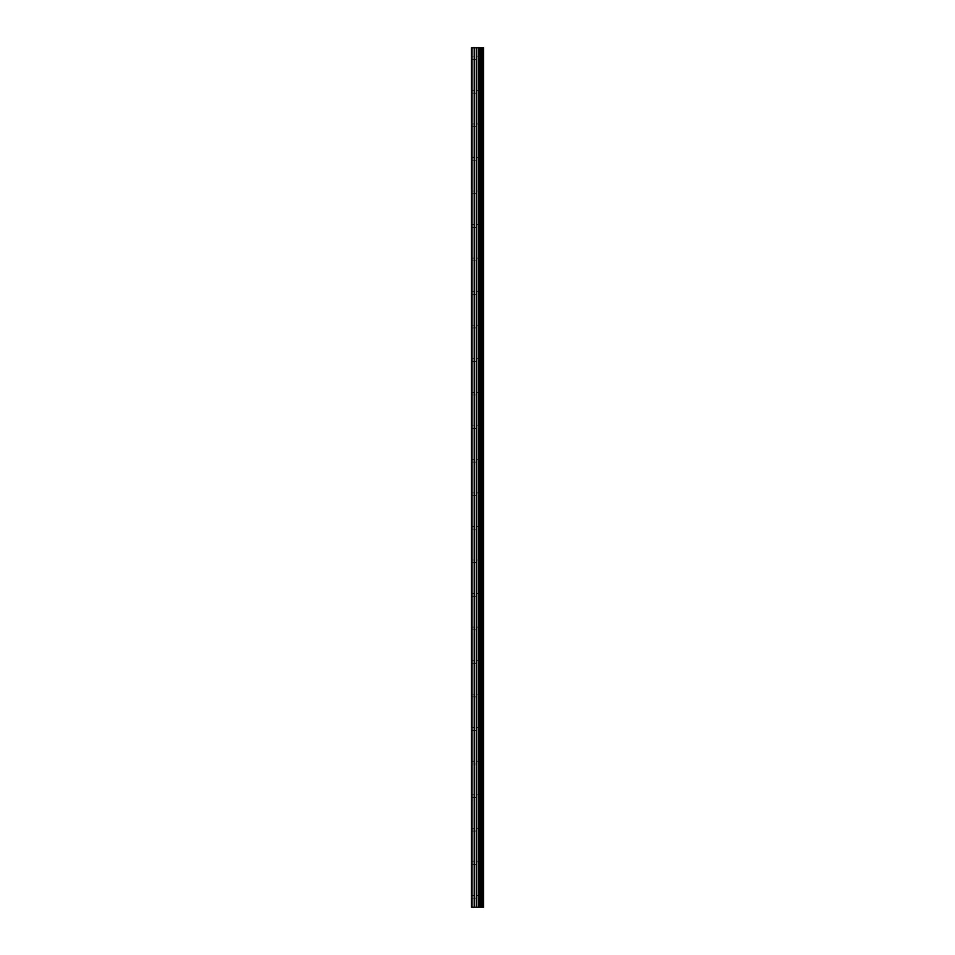 <?xml version="1.0" encoding="UTF-8"?>
<svg xmlns="http://www.w3.org/2000/svg" width="955" height="955" viewBox="0 0 955 955"><rect width="100%" height="100%" fill="white"/><g stroke="black" fill="none" stroke-linecap="round" stroke-linejoin="round"><path stroke-width="0.72" stroke-dasharray="4.78 3.58" d="M479.267 896.769L479.267 895.408L479.267 896.769M471.424 896.769L471.424 895.408L471.424 896.769M479.267 863.225L479.267 861.864L479.267 863.225M471.424 863.225L471.424 861.864L471.424 863.225M479.267 829.68L479.267 831.053L479.267 829.68M471.424 829.68L471.424 831.053L471.424 829.68M479.267 796.148L479.267 797.509L479.267 796.148M471.424 796.148L471.424 797.509L471.424 796.148M479.267 762.603L479.267 761.242L479.267 762.603M471.424 762.603L471.424 761.242L471.424 762.603M479.267 729.059L479.267 727.698L479.267 729.059M471.424 729.059L471.424 727.698L471.424 729.059M479.267 695.515L479.267 696.887L479.267 695.515M471.424 695.515L471.424 696.887L471.424 695.515M479.267 661.982L479.267 660.621L479.267 661.982M471.424 661.982L471.424 660.621L471.424 661.982M479.267 628.438L479.267 627.077L479.267 628.438M471.424 628.438L471.424 627.077L471.424 628.438M479.267 594.893L479.267 596.254L479.267 594.893M471.424 594.893L471.424 596.254L471.424 594.893M479.267 561.349L479.267 562.722L479.267 561.349M471.424 561.349L471.424 562.722L471.424 561.349M479.267 527.817L479.267 526.444L479.267 527.817M471.424 527.817L471.424 526.444L471.424 527.817M479.267 494.272L479.267 492.911L479.267 494.272M471.424 494.272L471.424 492.911L471.424 494.272M479.267 460.728L479.267 459.367L479.267 460.728M471.424 460.728L471.424 459.367L471.424 460.728M479.267 427.183L479.267 428.556L479.267 427.183M471.424 427.183L471.424 428.556L471.424 427.183M479.267 393.651L479.267 392.278L479.267 393.651M471.424 393.651L471.424 392.278L471.424 393.651M479.267 360.107L479.267 358.746L479.267 360.107M471.424 360.107L471.424 358.746L471.424 360.107M479.267 326.562L479.267 325.201L479.267 326.562M471.424 326.562L471.424 325.201L471.424 326.562M479.267 293.018L479.267 291.657L479.267 293.018M471.424 293.018L471.424 291.657L471.424 293.018M479.267 259.485L479.267 258.113L479.267 259.485M471.424 259.485L471.424 258.113L471.424 259.485M479.267 225.941L479.267 224.58L479.267 225.941M471.424 225.941L471.424 224.58L471.424 225.941M479.267 192.397L479.267 193.758L479.267 192.397M471.424 192.397L471.424 193.758L471.424 192.397M479.267 158.852L479.267 160.213L479.267 158.852M471.424 158.852L471.424 160.213L471.424 158.852M479.267 125.32L479.267 123.947L479.267 125.32M471.424 125.32L471.424 123.947L471.424 125.32M479.267 91.776L479.267 90.415L479.267 91.776M471.424 91.776L471.424 90.415L471.424 91.776M479.267 58.231L479.267 56.87L479.267 58.231M471.424 58.231L471.424 56.87L471.424 58.231M478.527 907.25L476.306 907.25L478.527 907.25M476.306 907.25L478.419 907.25L476.306 907.25M471.627 907.25L471.424 47.75L471.627 907.25M483.361 907.25L471.424 907.25L471.424 47.75L483.576 47.75L483.576 907.25L483.361 47.75M478.527 47.75L477.572 47.75L478.527 47.75M477.416 47.75L476.461 47.75L477.416 47.75M476.306 47.75L478.694 47.75L476.306 47.75M480.914 47.75L480.914 907.25L480.914 47.75M471.424 907.25L471.424 47.75L471.424 907.25M472.045 907.25L472.045 47.75M479.47 907.25L479.47 47.75M479.673 907.25L479.673 47.75M483.493 907.25L483.493 47.75M474.205 907.25L474.205 47.75M474.563 907.25L474.563 47.75M476.402 907.25L476.402 47.75M476.76 907.25L476.76 47.75M478.61 907.25L478.61 47.75M478.968 907.25L478.968 47.75M480.843 907.25L480.843 47.75M481.093 907.25L481.093 47.75M481.941 907.25L481.941 47.75M482.12 907.25L482.12 47.75M482.132 907.25L482.132 47.75M482.203 907.25L482.203 47.75M471.424 898.13L479.267 898.13L480.043 896.769L479.267 895.408L471.424 895.408M471.424 864.585L479.267 864.585L480.043 863.225L479.267 861.864L471.424 861.864M471.424 831.053L479.267 831.053L480.043 829.68L479.267 828.319L471.424 828.319M471.424 797.509L479.267 797.509L480.043 796.148L479.267 794.787L471.424 794.787M471.424 763.964L479.267 763.964L480.043 762.603L479.267 761.242L471.424 761.242M471.424 730.42L479.267 730.42L480.043 729.059L479.267 727.698L471.424 727.698M471.424 696.887L479.267 696.887L480.043 695.515L479.267 694.154L471.424 694.154M471.424 663.343L479.267 663.343L480.043 661.982L479.267 660.621L471.424 660.621M471.424 629.799L479.267 629.799L480.043 628.438L479.267 627.077L471.424 627.077M471.424 596.254L479.267 596.254L480.043 594.893L479.267 593.533L471.424 593.533M471.424 562.722L479.267 562.722L480.043 561.349L479.267 559.988L471.424 559.988M471.424 529.177L479.267 529.177L480.043 527.817L479.267 526.444L471.424 526.444M471.424 495.633L479.267 495.633L480.043 494.272L479.267 492.911L471.424 492.911M471.424 462.089L479.267 462.089L480.043 460.728L479.267 459.367L471.424 459.367M471.424 428.556L479.267 428.556L480.043 427.183L479.267 425.823L471.424 425.823M471.424 395.012L479.267 395.012L480.043 393.651L479.267 392.278L471.424 392.278M471.424 361.468L479.267 361.468L480.043 360.107L479.267 358.746L471.424 358.746M471.424 327.923L479.267 327.923L480.043 326.562L479.267 325.201L471.424 325.201M471.424 294.379L479.267 294.379L480.043 293.018L479.267 291.657L471.424 291.657M471.424 260.846L479.267 260.846L480.043 259.485L479.267 258.113L471.424 258.113M471.424 227.302L479.267 227.302L480.043 225.941L479.267 224.58L471.424 224.58M471.424 193.758L479.267 193.758L480.043 192.397L479.267 191.036L471.424 191.036M471.424 160.213L479.267 160.213L480.043 158.852L479.267 157.491L471.424 157.491M471.424 126.681L479.267 126.681L480.043 125.32L479.267 123.947L471.424 123.947M471.424 93.136L479.267 93.136L480.043 91.776L479.267 90.415L471.424 90.415M471.424 59.592L479.267 59.592L480.043 58.231L479.267 56.87L471.424 56.87"/><path stroke-width="1.43" d="M476.402 907.25L483.576 907.25L483.576 47.75L471.424 47.75L471.424 907.25L476.402 907.25L476.402 47.75M480.914 47.75L480.914 907.25L480.914 47.75M483.493 907.25L483.493 47.75M483.361 907.25L483.361 47.75M479.673 907.25L479.673 47.75M479.47 907.25L479.47 47.75M472.045 907.25L472.045 47.75M482.203 907.25L482.203 47.75M482.132 907.25L482.132 47.75M482.12 907.25L482.12 47.75M481.941 907.25L481.941 47.75M481.093 907.25L481.093 47.75M480.843 907.25L480.843 47.75M478.968 907.25L478.968 47.75M478.61 907.25L478.61 47.75M476.76 907.25L476.76 47.75M474.563 907.25L474.563 47.75M474.205 907.25L474.205 47.75"/></g></svg>
